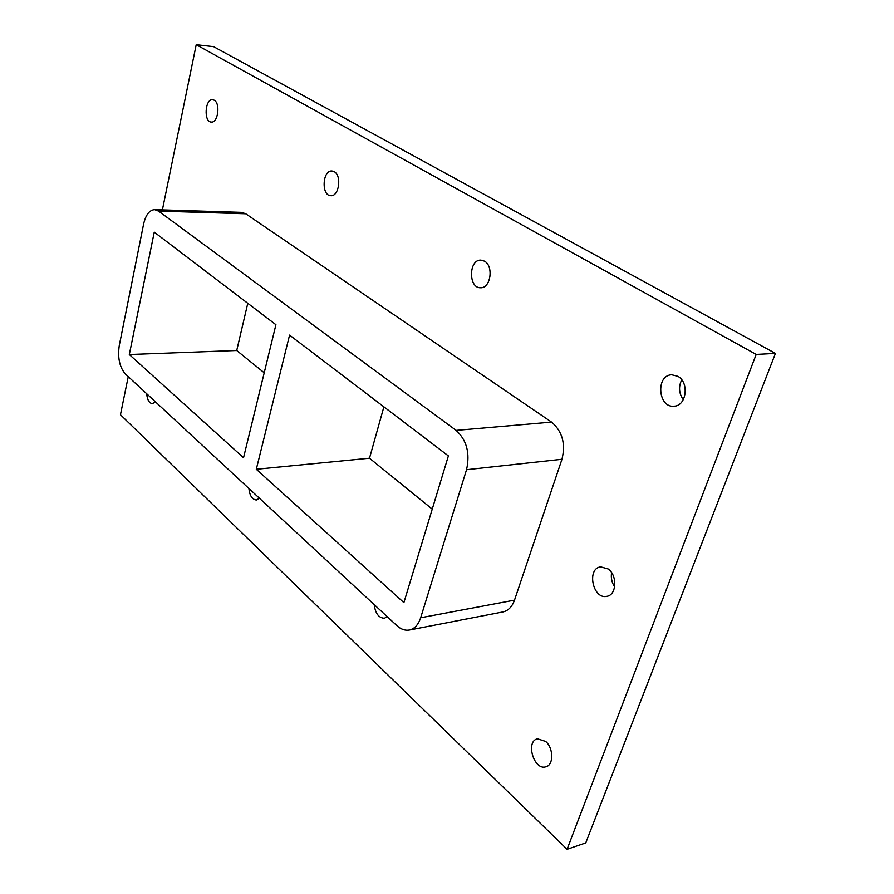 <?xml version="1.0" encoding="UTF-8"?>
<svg xmlns="http://www.w3.org/2000/svg" width="894" height="894" viewBox="0 0 894 894"><rect width="100%" height="100%" fill="white"/><g stroke="black" fill="none" stroke-linecap="round" stroke-linejoin="round"><path stroke-width="1.34" d="M608.121 568.942C617.62 575.412 616.681 595.091 606.847 596.332C592.934 599.706 586.375 568.662 600.567 566.841L608.121 568.942M611.597 572.685C610.781 577.77 611.798 582.519 614.659 586.933M484.447 261.137C493.913 265.999 490.65 288.427 480.648 287.745C468.311 288.46 468.557 259.405 480.905 260.109L484.447 261.137M490.18 271.854L490.135 276.045M334.233 171.693C342 175.615 338.96 196.714 330.825 195.685C321.158 195.853 322.365 169.916 331.998 170.989L334.233 171.693M259.405 498.215L256.455 500.003C252.242 499.612 249.717 495.757 248.878 488.448M387.236 616.704L384.431 618.235C378.777 618.022 375.368 613.474 374.184 604.601M155.332 401.741L152.494 403.686C149.242 403.239 147.298 399.92 146.661 393.706M214.214 100.206C220.662 103.413 217.968 123.204 211.275 122.065C203.519 122.009 204.994 98.552 212.705 99.715L214.214 100.206M677.875 376.329C689.475 382.386 686.491 405.965 674.154 406.178C658.04 408.212 655.503 375.111 671.74 374.776L677.875 376.329M681.731 379.816C678.401 386.744 678.915 393.371 683.262 399.73M545.664 741.428C553.643 748.122 553.788 765.108 545.899 766.795C534.009 770.874 525.214 741.394 537.45 738.79L545.664 741.428M196.222 44.7L213.621 46.656L775.444 353.398L585.749 842.908L567.075 849.3L756.19 354.426L196.222 44.7L162.395 209.889M128.255 376.653L120.455 414.715L567.075 849.3M775.444 353.398L756.19 354.426M245.727 213.778L241.659 212.37L154.64 209.643L158.551 211.096L245.727 213.778L551.553 422.102L456.13 430.383C466.735 440.139 470.199 453.247 466.534 469.708L561.968 459.27C565.779 443.659 562.304 431.266 551.553 422.102M514.508 600.142L420.661 617.765C418.336 624.772 414.548 628.873 409.318 630.046L502.853 611.965C508.217 610.77 512.094 606.825 514.508 600.142L561.968 459.27M456.13 430.383L158.551 211.096M409.318 630.046C405.071 630.773 400.925 629.309 396.902 625.655L125.361 373.96C119.539 367.199 117.516 357.701 119.282 345.464L143.61 224.059C145.733 214.851 149.41 210.045 154.64 209.643M247.783 303.301L236.731 350.493L264.211 372.787M383.895 406.837L369.49 458.209L432.249 509.133M420.661 617.765L466.534 469.708M129.317 354.527L154.26 232.149L275.922 324.712L243.537 457.728L129.317 354.527L236.731 350.493M256.299 469.261L289.578 335.094L448.386 455.906L403.887 602.612L256.299 469.261L369.49 458.209"/></g></svg>
